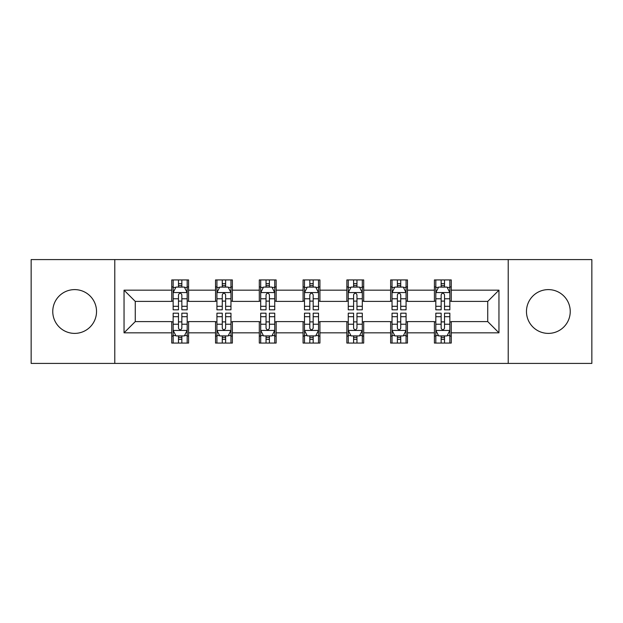 <?xml version="1.0" encoding="UTF-8"?>
<svg xmlns="http://www.w3.org/2000/svg" width="623" height="623" viewBox="0 0 623 623"><rect width="100%" height="100%" fill="white"/><g stroke="black" fill="none" stroke-linecap="round" stroke-linejoin="round"><path stroke-width="0.93" d="M548.349 289.609A21.891 21.891 0 0 0 526.466 311.5A21.891 21.891 0 0 0 548.349 333.391A21.891 21.891 0 0 0 570.24 311.5A21.891 21.891 0 0 0 548.349 289.609M74.651 289.609A21.891 21.891 0 0 0 52.76 311.5A21.891 21.891 0 0 0 74.651 333.391A21.891 21.891 0 0 0 96.534 311.5A21.891 21.891 0 0 0 74.651 289.609M508.22 363.419L591.85 363.419L591.85 259.581L508.22 259.581L508.22 363.419L114.78 363.419L114.78 259.581L31.15 259.581L31.15 363.419L114.78 363.419M508.22 259.581L114.78 259.581M451.254 290.17L451.254 279.929L434.418 279.929L434.418 290.17L407.473 290.17L407.473 279.929L390.637 279.929L390.637 290.17L363.7 290.17L363.7 279.929L346.863 279.929L346.863 290.17L319.918 290.17L319.918 279.929L303.082 279.929L303.082 290.17L276.137 290.17L276.137 279.929L259.3 279.929L259.3 290.17L232.363 290.17L232.363 279.929L215.527 279.929L215.527 290.17L188.582 290.17L188.582 279.929L171.746 279.929L171.746 290.17L124.039 290.17L124.039 332.83L135.261 321.6L171.746 321.6L171.746 343.071L188.582 343.071L188.582 321.6L215.527 321.6L215.527 343.071L232.363 343.071L232.363 321.6L259.3 321.6L259.3 343.071L276.137 343.071L276.137 321.6L303.082 321.6L303.082 343.071L319.918 343.071L319.918 321.6L346.863 321.6L346.863 343.071L363.7 343.071L363.7 321.6L390.637 321.6L390.637 343.071L407.473 343.071L407.473 321.6L434.418 321.6L434.418 343.071L451.254 343.071L451.254 321.6L487.739 321.6L487.739 301.4L451.254 301.4L451.254 290.17L498.961 290.17L498.961 332.83L451.254 332.83M434.418 332.83L407.473 332.83M390.637 332.83L363.7 332.83M346.863 332.83L319.918 332.83M303.082 332.83L276.137 332.83M259.3 332.83L232.363 332.83M215.527 332.83L188.582 332.83M171.746 332.83L124.039 332.83M434.418 290.17L434.418 301.4L407.473 301.4L407.473 290.17M390.637 290.17L390.637 301.4L363.7 301.4L363.7 290.17M346.863 290.17L346.863 301.4L319.918 301.4L319.918 290.17M303.082 290.17L303.082 301.4L276.137 301.4L276.137 290.17M259.3 290.17L259.3 301.4L232.363 301.4L232.363 290.17M215.527 290.17L215.527 301.4L188.582 301.4L188.582 290.17M171.746 290.17L171.746 301.4L135.261 301.4L124.039 290.17M135.261 301.4L135.261 321.6M498.961 332.83L487.739 321.6M487.739 301.4L498.961 290.17M171.746 286.946L173.147 286.946M178.482 286.946L181.846 286.946M187.18 286.946L188.582 286.946M171.746 301.119L173.147 301.119M178.482 301.119L181.846 301.119M187.18 301.119L188.582 301.119M171.746 321.881L173.147 321.881M178.482 321.881L181.846 321.881M187.18 321.881L188.582 321.881M171.746 336.054L173.147 336.054M178.482 336.054L181.846 336.054M187.18 336.054L188.582 336.054M215.527 321.881L216.929 321.881M222.263 321.881L225.627 321.881M230.962 321.881L232.363 321.881M215.527 336.054L216.929 336.054M222.263 336.054L225.627 336.054M230.962 336.054L232.363 336.054M215.527 286.946L216.929 286.946M222.263 286.946L225.627 286.946M230.962 286.946L232.363 286.946M215.527 301.119L216.929 301.119M222.263 301.119L225.627 301.119M230.962 301.119L232.363 301.119M259.3 321.881L260.702 321.881M266.037 321.881L269.409 321.881M274.735 321.881L276.137 321.881M259.3 336.054L260.702 336.054M266.037 336.054L269.409 336.054M274.735 336.054L276.137 336.054M259.3 286.946L260.702 286.946M266.037 286.946L269.409 286.946M274.735 286.946L276.137 286.946M259.3 301.119L260.702 301.119M266.037 301.119L269.409 301.119M274.735 301.119L276.137 301.119M303.082 321.881L304.483 321.881M309.818 321.881L313.182 321.881M318.517 321.881L319.918 321.881M303.082 336.054L304.483 336.054M309.818 336.054L313.182 336.054M318.517 336.054L319.918 336.054M303.082 286.946L304.483 286.946M309.818 286.946L313.182 286.946M318.517 286.946L319.918 286.946M303.082 301.119L304.483 301.119M309.818 301.119L313.182 301.119M318.517 301.119L319.918 301.119M346.863 321.881L348.265 321.881M353.591 321.881L356.963 321.881M362.298 321.881L363.7 321.881M346.863 336.054L348.265 336.054M353.591 336.054L356.963 336.054M362.298 336.054L363.7 336.054M346.863 286.946L348.265 286.946M353.591 286.946L356.963 286.946M362.298 286.946L363.7 286.946M346.863 301.119L348.265 301.119M353.591 301.119L356.963 301.119M362.298 301.119L363.7 301.119M390.637 321.881L392.038 321.881M397.373 321.881L400.737 321.881M406.071 321.881L407.473 321.881M390.637 336.054L392.038 336.054M397.373 336.054L400.737 336.054M406.071 336.054L407.473 336.054M390.637 286.946L392.038 286.946M397.373 286.946L400.737 286.946M406.071 286.946L407.473 286.946M390.637 301.119L392.038 301.119M397.373 301.119L400.737 301.119M406.071 301.119L407.473 301.119M434.418 321.881L435.82 321.881M441.154 321.881L444.518 321.881M449.853 321.881L451.254 321.881M434.418 336.054L435.82 336.054M441.154 336.054L444.518 336.054M449.853 336.054L451.254 336.054M434.418 286.946L435.82 286.946M441.154 286.946L444.518 286.946M449.853 286.946L451.254 286.946M434.418 301.119L435.82 301.119M441.154 301.119L444.518 301.119M449.853 301.119L451.254 301.119M181.846 283.574L178.482 283.574M187.18 306.298L181.846 306.298L181.846 309.818L187.18 309.818L187.18 292.701L184.377 287.086L175.959 287.086L173.147 292.701L173.147 309.818L178.482 309.818L178.482 306.298L173.147 306.298M173.147 292.701L173.147 279.929M187.18 292.701L187.18 279.929M178.482 287.086L178.482 279.929M181.846 279.929L181.846 287.086M181.846 306.298L181.846 294.804C180.725 292.639 179.603 292.639 178.482 294.804L178.482 306.298M178.482 339.426L181.846 339.426M173.147 316.702L178.482 316.702L178.482 313.182L173.147 313.182L173.147 330.299L175.959 335.914L184.377 335.914L187.18 330.299L187.18 313.182L181.846 313.182L181.846 316.702L187.18 316.702M187.18 330.299L187.18 343.071M173.147 330.299L173.147 343.071M181.846 335.914L181.846 343.071M178.482 343.071L178.482 335.914M178.482 316.702L178.482 328.196C179.603 330.361 180.725 330.361 181.846 328.196L181.846 316.702M225.627 283.574L222.263 283.574M230.962 306.298L225.627 306.298L225.627 309.818L230.962 309.818L230.962 292.701L228.15 287.086L219.732 287.086L216.929 292.701L216.929 309.818L222.263 309.818L222.263 306.298L216.929 306.298M216.929 292.701L216.929 279.929M230.962 292.701L230.962 279.929M222.263 287.086L222.263 279.929M225.627 279.929L225.627 287.086M225.627 306.298L225.627 294.804C224.506 292.639 223.384 292.639 222.263 294.804L222.263 306.298M269.409 283.574L266.037 283.574M274.735 306.298L269.409 306.298L269.409 309.818L274.735 309.818L274.735 292.701L271.932 287.086L263.513 287.086L260.702 292.701L260.702 309.818L266.037 309.818L266.037 306.298L260.702 306.298M260.702 292.701L260.702 279.929M274.735 292.701L274.735 279.929M266.037 287.086L266.037 279.929M269.409 279.929L269.409 287.086M269.409 306.298L269.409 294.804C268.287 292.639 267.166 292.639 266.037 294.804L266.037 306.298M222.263 339.426L225.627 339.426M216.929 316.702L222.263 316.702L222.263 313.182L216.929 313.182L216.929 330.299L219.732 335.914L228.15 335.914L230.962 330.299L230.962 313.182L225.627 313.182L225.627 316.702L230.962 316.702M230.962 330.299L230.962 343.071M216.929 330.299L216.929 343.071M225.627 335.914L225.627 343.071M222.263 343.071L222.263 335.914M222.263 316.702L222.263 328.196C223.377 330.361 224.506 330.361 225.627 328.196L225.627 316.702M266.037 339.426L269.409 339.426M260.702 316.702L266.037 316.702L266.037 313.182L260.702 313.182L260.702 330.299L263.513 335.914L271.932 335.914L274.735 330.299L274.735 313.182L269.409 313.182L269.409 316.702L274.735 316.702M274.735 330.299L274.735 343.071M260.702 330.299L260.702 343.071M269.409 335.914L269.409 343.071M266.037 343.071L266.037 335.914M266.037 316.702L266.037 328.196C267.158 330.361 268.279 330.361 269.409 328.196L269.409 316.702M313.182 283.574L309.818 283.574M318.517 306.298L313.182 306.298L313.182 309.818L318.517 309.818L318.517 292.701L315.713 287.086L307.287 287.086L304.483 292.701L304.483 309.818L309.818 309.818L309.818 306.298L304.483 306.298M304.483 292.701L304.483 279.929M318.517 292.701L318.517 279.929M309.818 287.086L309.818 279.929M313.182 279.929L313.182 287.086M313.182 306.298L313.182 294.804C312.061 292.639 310.939 292.639 309.818 294.804L309.818 306.298M356.963 283.574L353.591 283.574M362.298 306.298L356.963 306.298L356.963 309.818L362.298 309.818L362.298 292.701L359.487 287.086L351.068 287.086L348.265 292.701L348.265 309.818L353.591 309.818L353.591 306.298L348.265 306.298M348.265 292.701L348.265 279.929M362.298 292.701L362.298 279.929M353.591 287.086L353.591 279.929M356.963 279.929L356.963 287.086M356.963 306.298L356.963 294.804C355.842 292.639 354.721 292.639 353.591 294.804L353.591 306.298M400.737 283.574L397.373 283.574M406.071 306.298L400.737 306.298L400.737 309.818L406.071 309.818L406.071 292.701L403.268 287.086L394.85 287.086L392.038 292.701L392.038 309.818L397.373 309.818L397.373 306.298L392.038 306.298M392.038 292.701L392.038 279.929M406.071 292.701L406.071 279.929M397.373 287.086L397.373 279.929M400.737 279.929L400.737 287.086M400.737 306.298L400.737 294.804C399.623 292.639 398.494 292.639 397.373 294.804L397.373 306.298M309.818 339.426L313.182 339.426M304.483 316.702L309.818 316.702L309.818 313.182L304.483 313.182L304.483 330.299L307.287 335.914L315.713 335.914L318.517 330.299L318.517 313.182L313.182 313.182L313.182 316.702L318.517 316.702M318.517 330.299L318.517 343.071M304.483 330.299L304.483 343.071M313.182 335.914L313.182 343.071M309.818 343.071L309.818 335.914M309.818 316.702L309.818 328.196C310.939 330.361 312.061 330.361 313.182 328.196L313.182 316.702M353.591 339.426L356.963 339.426M348.265 316.702L353.591 316.702L353.591 313.182L348.265 313.182L348.265 330.299L351.068 335.914L359.487 335.914L362.298 330.299L362.298 313.182L356.963 313.182L356.963 316.702L362.298 316.702M362.298 330.299L362.298 343.071M348.265 330.299L348.265 343.071M356.963 335.914L356.963 343.071M353.591 343.071L353.591 335.914M353.591 316.702L353.591 328.196C354.713 330.361 355.834 330.361 356.963 328.196L356.963 316.702M397.373 339.426L400.737 339.426M392.038 316.702L397.373 316.702L397.373 313.182L392.038 313.182L392.038 330.299L394.85 335.914L403.268 335.914L406.071 330.299L406.071 313.182L400.737 313.182L400.737 316.702L406.071 316.702M406.071 330.299L406.071 343.071M392.038 330.299L392.038 343.071M400.737 335.914L400.737 343.071M397.373 343.071L397.373 335.914M397.373 316.702L397.373 328.196C398.494 330.361 399.616 330.361 400.737 328.196L400.737 316.702M444.518 283.574L441.154 283.574M449.853 306.298L444.518 306.298L444.518 309.818L449.853 309.818L449.853 292.701L447.041 287.086L438.623 287.086L435.82 292.701L435.82 309.818L441.154 309.818L441.154 306.298L435.82 306.298M435.82 292.701L435.82 279.929M449.853 292.701L449.853 279.929M441.154 287.086L441.154 279.929M444.518 279.929L444.518 287.086M444.518 306.298L444.518 294.804C443.397 292.639 442.275 292.639 441.154 294.804L441.154 306.298M441.154 339.426L444.518 339.426M435.82 316.702L441.154 316.702L441.154 313.182L435.82 313.182L435.82 330.299L438.623 335.914L447.041 335.914L449.853 330.299L449.853 313.182L444.518 313.182L444.518 316.702L449.853 316.702M449.853 330.299L449.853 343.071M435.82 330.299L435.82 343.071M444.518 335.914L444.518 343.071M441.154 343.071L441.154 335.914M441.154 316.702L441.154 328.196C442.275 330.361 443.397 330.361 444.518 328.196L444.518 316.702M187.11 292.561L173.217 292.561M173.147 287.421L175.787 287.421M184.54 287.421L187.18 287.421M178.482 298.775L173.147 298.775M187.18 298.775L181.846 298.775M181.846 285.365L178.482 285.365M173.217 330.439L187.11 330.439M187.18 335.579L184.54 335.579M175.787 335.579L173.147 335.579M181.846 324.225L187.18 324.225M173.147 324.225L178.482 324.225M178.482 337.635L181.846 337.635M230.892 292.561L216.999 292.561M216.929 287.421L219.569 287.421M228.322 287.421L230.962 287.421M222.263 298.775L216.929 298.775M230.962 298.775L225.627 298.775M225.627 285.365L222.263 285.365M274.665 292.561L260.772 292.561M260.702 287.421L263.342 287.421M272.103 287.421L274.735 287.421M266.037 298.775L260.702 298.775M274.735 298.775L269.409 298.775M269.409 285.365L266.037 285.365M216.999 330.439L230.892 330.439M230.962 335.579L228.322 335.579M219.569 335.579L216.929 335.579M225.627 324.225L230.962 324.225M216.929 324.225L222.263 324.225M222.263 337.635L225.627 337.635M260.772 330.439L274.665 330.439M274.735 335.579L272.103 335.579M263.342 335.579L260.702 335.579M269.409 324.225L274.735 324.225M260.702 324.225L266.037 324.225M266.037 337.635L269.409 337.635M318.446 292.561L304.554 292.561M304.483 287.421L307.123 287.421M315.877 287.421L318.517 287.421M309.818 298.775L304.483 298.775M318.517 298.775L313.182 298.775M313.182 285.365L309.818 285.365M362.228 292.561L348.335 292.561M348.265 287.421L350.897 287.421M359.658 287.421L362.298 287.421M353.591 298.775L348.265 298.775M362.298 298.775L356.963 298.775M356.963 285.365L353.591 285.365M406.001 292.561L392.108 292.561M392.038 287.421L394.678 287.421M403.431 287.421L406.071 287.421M397.373 298.775L392.038 298.775M406.071 298.775L400.737 298.775M400.737 285.365L397.373 285.365M304.554 330.439L318.446 330.439M318.517 335.579L315.877 335.579M307.123 335.579L304.483 335.579M313.182 324.225L318.517 324.225M304.483 324.225L309.818 324.225M309.818 337.635L313.182 337.635M348.335 330.439L362.228 330.439M362.298 335.579L359.658 335.579M350.897 335.579L348.265 335.579M356.963 324.225L362.298 324.225M348.265 324.225L353.591 324.225M353.591 337.635L356.963 337.635M392.108 330.439L406.001 330.439M406.071 335.579L403.431 335.579M394.678 335.579L392.038 335.579M400.737 324.225L406.071 324.225M392.038 324.225L397.373 324.225M397.373 337.635L400.737 337.635M449.783 292.561L435.89 292.561M435.82 287.421L438.46 287.421M447.213 287.421L449.853 287.421M441.154 298.775L435.82 298.775M449.853 298.775L444.518 298.775M444.518 285.365L441.154 285.365M435.89 330.439L449.783 330.439M449.853 335.579L447.213 335.579M438.46 335.579L435.82 335.579M444.518 324.225L449.853 324.225M435.82 324.225L441.154 324.225M441.154 337.635L444.518 337.635"/></g></svg>
